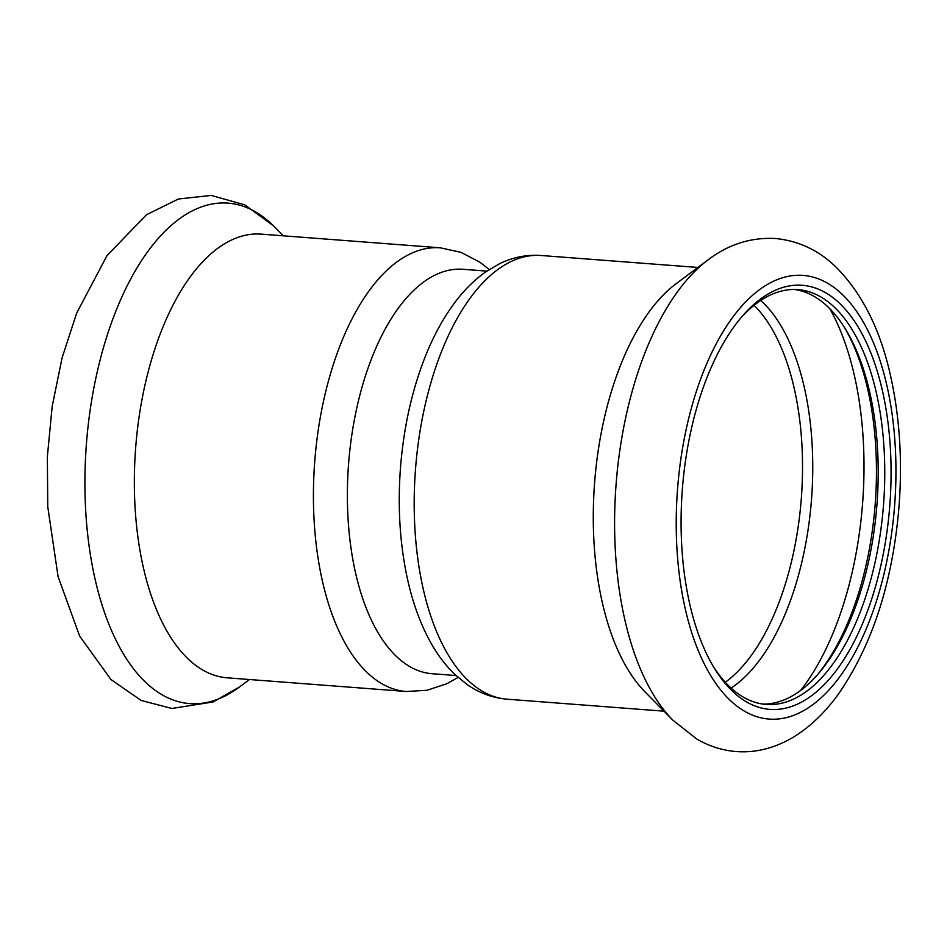 <?xml version="1.0" encoding="UTF-8"?>
<svg xmlns="http://www.w3.org/2000/svg" width="947" height="947" viewBox="0 0 947 947"><rect width="100%" height="100%" fill="white"/><g stroke="black" fill="none" stroke-linecap="round" stroke-linejoin="round"><path stroke-width="1.42" d="M817.782 674.359A212.649 104.028 94.4 0 0 844.286 327.188M762.951 704.095A208.02 101.767 94.4 0 0 819.309 672.595A208.02 101.767 94.4 0 0 876.839 505.935A208.02 101.767 94.4 0 0 845.529 329.177A208.02 101.767 94.4 0 0 794.604 289.486M713.257 666.38A208.02 101.767 94.4 0 0 766.218 704.45A208.02 101.767 94.4 0 0 883.397 506.432A208.02 101.767 94.4 0 0 797.883 289.628A208.02 101.767 94.4 0 0 739.761 319.21M683.485 476.909A212.649 104.028 94.4 0 0 714.488 668.44A212.649 104.028 94.4 0 0 853.223 643.439A212.649 104.028 94.4 0 0 874.626 363.139A212.649 104.028 94.4 0 0 741.3 317.363A212.649 104.028 94.4 0 0 683.485 476.909M709.173 259.04A250.979 122.79 94.4 0 0 707.989 259.904L676.087 283.733A222.498 108.858 94.4 0 0 594.598 482.721A222.498 108.858 94.4 0 0 644.931 691.784L672.855 720.182L696.637 738.92C708.983 746.2 722.218 750.415 736.352 751.563C747.041 752.332 757.564 751.243 767.922 748.284C779.618 744.898 790.603 739.536 800.878 732.22C814.787 722.277 827.299 709.552 838.438 694.044C872.27 645.096 892.429 583.032 898.904 507.864C902.479 462.278 899.899 419.19 891.163 378.587C880.982 330.787 862.492 293.534 835.728 266.829C818.622 250.304 798.676 240.881 775.901 238.549C751.208 237.129 728.574 244.243 707.989 259.904A250.979 122.79 94.4 0 0 616.083 484.367A250.979 122.79 94.4 0 0 672.855 720.182M486.841 271.114L462.953 269.279A202.8 99.21 94.4 0 0 355.634 413.377A202.8 99.21 94.4 0 0 385.903 644.505A202.8 99.21 94.4 0 0 432.069 673.708L455.969 675.531M440.225 247.794A222.498 108.858 -85.6 0 0 314.747 461.355A222.498 108.858 -85.6 0 0 406.346 691.499L227.268 677.827A222.498 108.858 -85.6 0 1 135.67 447.682A222.498 108.858 -85.6 0 1 261.147 234.122L440.225 247.794L461.011 252.352L480.046 262.307L489.244 269.528M725.284 682.266A204.54 100.062 94.4 0 0 801.186 500.123A204.54 100.062 94.4 0 0 754.061 305.336M731.108 688.078A207.677 101.601 94.4 0 0 811.39 500.927A207.677 101.601 94.4 0 0 760.701 300.471M800.688 690.399A237.212 116.055 94.4 0 0 862.457 505.071A237.212 116.055 94.4 0 0 829.821 308.746M894.477 507.391A222.498 108.858 94.4 0 0 747.301 300.246A222.498 108.858 94.4 0 0 716.465 684.385A222.498 108.858 94.4 0 0 894.477 507.391M697.868 267.456L540.997 255.489A222.498 108.858 94.4 0 0 415.52 469.049A222.498 108.858 94.4 0 0 507.118 699.194L663.989 711.173M249.475 679.52L239.354 687.084A250.979 122.79 -85.6 0 1 86.414 443.93A250.979 122.79 -85.6 0 1 274.5 226.806L283.354 235.815M540.997 255.489C526.544 254.518 512.682 257.288 499.424 263.787L485.219 272.239C473.038 280.975 462.089 292.197 452.37 305.881C441.456 321.222 432.081 338.967 424.268 359.126C411.353 392.756 403.386 429.382 400.392 469.014C397.645 507.107 399.871 543.14 407.068 577.125C411.779 599.108 418.527 618.805 427.322 636.206C434.898 651.252 444.084 664.013 454.856 674.489L467.652 684.918C479.667 693.204 492.831 697.963 507.118 699.194M406.346 691.499L426.931 690.28L446.688 683.781L458.099 677.46M239.354 687.084L213.004 701.999L171.821 708.463L141.115 700.437L110.977 679.555L79.655 636.112L58.087 576.628L47.764 506.763L47.35 456.703L52.18 406.405L62.076 357.895L76.707 313.019L106.987 255.631L146.501 214.732L178.415 198.988L211.181 195.437L244.717 204.824L273.482 225.788"/></g></svg>
